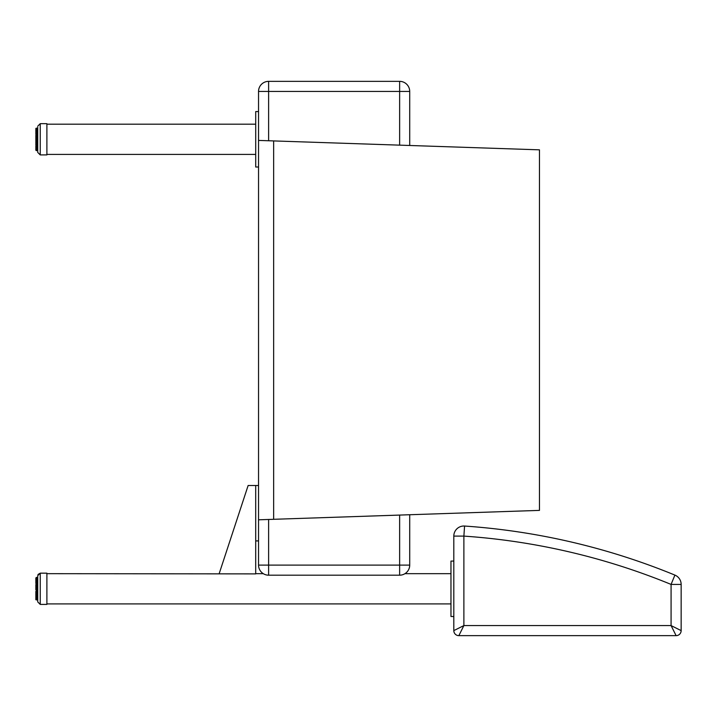 <?xml version="1.0" encoding="UTF-8"?>
<svg xmlns="http://www.w3.org/2000/svg" width="717" height="717" viewBox="0 0 717 717"><rect width="100%" height="100%" fill="white"/><g stroke="black" fill="none" stroke-linecap="round" stroke-linejoin="round"><path stroke-width="1.08" d="M258.541 140.415L258.541 519.807L539.462 510.387L539.462 149.835L258.541 140.415L258.541 91.426L268.615 91.426L268.615 81.353A10.074 10.074 0 0 0 258.541 91.426A10.074 10.074 0 0 1 268.615 81.353L399.638 81.353L399.638 91.426L409.712 91.426A10.074 10.074 0 0 0 399.638 81.353A10.074 10.074 0 0 1 409.712 91.426L409.712 145.488M258.541 565.104A10.074 10.074 0 0 0 268.615 575.186L268.615 565.104L258.541 565.104L258.541 519.807M409.712 565.104L399.638 565.104L399.638 575.186A10.074 10.074 0 0 0 409.712 565.104L409.712 514.734M268.615 575.186L399.638 575.186M681.15 584.418L681.15 630.61A5.037 5.037 0 0 1 676.113 635.647A5.037 5.037 0 0 0 681.15 630.61L671.076 625.574L676.113 635.647L458.844 635.647L463.881 625.574L453.807 630.61A5.037 5.037 0 0 0 458.844 635.647A5.037 5.037 0 0 1 453.807 630.61L453.807 536.101L463.881 536.101A665.851 665.851 0 0 1 671.076 584.418L674.903 575.097A675.934 675.934 0 0 0 464.571 526.045L463.881 536.101L463.881 625.574L671.076 625.574L671.076 584.418L681.15 584.418A10.074 10.074 0 0 0 674.903 575.097M464.571 526.045A10.074 10.074 0 0 0 453.807 536.101M37.723 576.19L37.723 593.067M37.723 601.904L40.242 604.413L40.242 573.17L46.892 573.17L46.892 604.413L40.242 604.413L37.723 601.895L37.723 575.688L40.242 573.17L37.956 574.622M35.85 598.829L35.85 599.287M35.85 599.466L35.85 594.958L37.723 595.235M37.723 596.239L36.253 596.239L35.85 597.127M35.85 595.468L35.85 593.416M35.85 592.278L35.85 592.941M35.85 592.063L35.85 591.373M37.723 589.795L35.85 589.822L35.85 588.469L36.253 590.889L37.723 590.889M36.253 587.34L36.253 588.8L35.85 588.048M37.723 587.42L35.85 587.537L36.253 580.546M35.85 579.712L35.85 580.456L37.723 580.187M37.723 579.453L35.85 579.874L35.85 578.494M35.85 578.072L36.253 577.454L37.723 577.454L36.253 577.454L35.85 578.296M35.85 582.213L35.85 580.878M35.85 581.559L35.85 582.105M37.723 582.966L35.85 583.226L35.85 582.625M35.85 583.423L35.85 582.527M35.85 586.829L35.85 584.633M37.723 577.49L36.253 577.454M35.85 578.646L37.723 578.843M36.253 594.223L36.253 595.235M37.723 597.548L36.253 597.548L35.85 596.696L37.723 597.037M37.723 597.853L35.85 598.095L37.723 598.471M37.723 599.071L36.253 599.484L35.85 598.704M36.253 599.484L37.723 599.609M37.723 599.842L36.253 599.708M453.807 616.503L450.966 616.503L450.966 561.07L453.807 561.07M46.892 573.672L255.7 573.887L255.7 485.49L258.541 485.49M219.169 573.672L248.145 485.49L255.7 485.49M258.541 540.914L255.7 540.914M35.85 139.098L35.85 135.594M35.85 137.225L35.85 136.302L35.85 137.225M35.85 142.289L36.253 144.287M35.85 145.883L35.85 147.29M35.85 150.229L37.723 150.597L35.85 150.238L35.85 148.67M35.85 143.059L35.85 141.374M37.723 133.936L36.253 133.936L35.85 135.038L36.253 133.783L37.723 133.783L35.85 133.998M37.723 129.06L35.85 128.961L36.253 128.262L37.723 128.28L36.253 128.289L35.85 129.732M37.723 127.223L37.723 152.398L37.723 127.223M46.892 124.328L46.892 123.674L40.242 123.674L37.723 126.192L40.242 123.674L40.242 154.917L37.723 152.398L40.242 154.917L46.892 154.917L46.892 124.328M35.85 134.178L35.85 132.708M35.85 147.836L36.253 149.253L37.723 149.253L35.85 148.867M35.85 148.975L35.85 149.53M35.85 149.835L36.253 150.597L37.723 150.597L35.85 150.068M35.85 149.45L35.85 148.742M35.85 148.374L35.85 147.505M35.85 145.112L35.85 143.929L37.723 144.332L35.993 144.234L36.253 144.942L37.723 144.942M35.85 140.846L35.85 139.501M37.723 131.982L36.253 131.883L35.85 133.03M35.85 132.304L35.85 129.481L37.723 129.616M37.723 128.262L36.253 128.155M35.85 130.216L36.253 131.059L37.723 131.059M37.723 128.056L35.85 128.442M37.723 130.342L35.85 130.691L36.253 129.911L37.723 129.911M37.723 140.837L36.253 140.837L35.85 141.769L37.723 141.921M37.723 147.146L35.85 146.913L36.253 147.908L37.723 147.908L36.253 147.908M37.723 149.799L35.85 149.763M258.541 167.016L255.709 167.016L255.709 111.583L258.541 111.583M35.85 597.566L35.85 597.001M35.85 585.305L35.85 586.21M37.723 581.066L35.85 581.388L35.85 580.797M35.85 579.874L35.85 579.426M268.615 140.756L268.615 91.426L399.638 91.426L399.638 145.148M399.638 515.075L399.638 565.104L268.615 565.104L268.615 519.475M36.253 577.508L37.723 577.929M35.85 578.753L37.723 578.18M36.253 579.506L37.723 579.497L36.253 579.506L36.253 580.501L37.723 580.501M36.253 581.066L36.253 581.908L37.723 581.908M36.253 582.966L36.253 583.934L37.723 583.934M37.723 585.117L36.253 585.117L36.253 586.174L37.723 586.174M37.723 587.169L36.253 587.169L36.253 588.523L37.723 588.523M37.723 592.117L36.253 592.117L36.253 593.156L37.723 593.156M37.723 594.303L36.253 594.303L36.253 593.344L37.723 593.344M37.723 600.129L35.85 599.726L37.723 600.129M36.253 579.453L37.723 579.13M37.723 580.985L36.253 580.994L36.253 580.501M36.253 582.822L37.723 582.813L36.253 582.822L36.253 582.24L37.723 582.24M37.723 584.911L36.253 584.911L36.253 584.265L37.723 584.265M36.253 587.169L36.253 586.479L37.723 586.479M37.723 589.499L36.253 589.499L36.253 588.8L37.723 588.8M37.723 591.803L36.253 591.803L36.253 591.122L37.723 591.122M37.723 593.972L36.253 593.972M36.253 595.361L37.723 595.361L35.85 594.958M37.723 595.917L36.253 595.917L36.253 595.352M37.723 597.091L36.253 597.037M37.723 598.794L36.253 598.794L35.85 598.095M36.253 146.268L36.253 146.824L37.723 146.824M37.723 135.916L36.253 135.916L36.253 134.939L37.723 134.939M37.723 142.817L36.253 142.817L36.253 142.145L37.723 142.145M37.723 131.372L36.253 131.372L36.253 131.883L37.723 131.874L36.253 131.919M37.723 128.863L36.253 128.863L37.723 128.603M37.723 129.087L36.253 129.087M36.253 131.982L36.253 132.86L37.723 132.86M37.723 136.131L36.253 136.131L36.253 137.207L37.723 137.207M37.723 138.471L36.253 138.471L36.253 139.573L37.723 139.573M37.723 143.14L36.253 143.14L36.253 144.162L37.723 144.162M37.723 145.273L36.253 145.273L36.253 146.178L37.723 146.178M37.723 148.679L36.253 148.679L36.253 149.521L37.723 149.521M37.723 150.453L36.253 150.597M37.723 130.315L36.253 130.315L37.723 130.279M36.253 133.819L36.253 133.183L37.723 133.183M36.253 135.262L37.723 135.262M37.723 138.202L36.253 138.202L36.253 137.512L37.723 137.512M37.723 140.541L36.253 140.541L36.253 139.842L37.723 139.842M35.85 145.892L37.723 146.304L36.253 146.178M37.723 148.374L36.253 148.374L35.85 147.559M37.723 150.229L36.253 150.176M273.652 519.305L273.652 140.917M35.85 587.761L35.85 586.766M37.723 580.967L36.253 580.967M35.85 587.537L35.85 588.532M36.253 597.118L37.723 597.118M36.253 598.516L37.723 598.516M46.892 603.911L450.966 603.911M255.7 573.672L263.309 573.672M404.944 573.672L450.966 573.672M35.85 131.686L35.85 132.717M36.253 147.98L37.723 147.98M35.85 143.561L35.85 144.467M35.85 137.754L35.85 139.125M46.892 154.415L255.709 154.415M46.892 124.184L255.709 124.184M40.242 604.413L37.723 601.895M40.242 573.17L38.046 574.451"/></g></svg>
